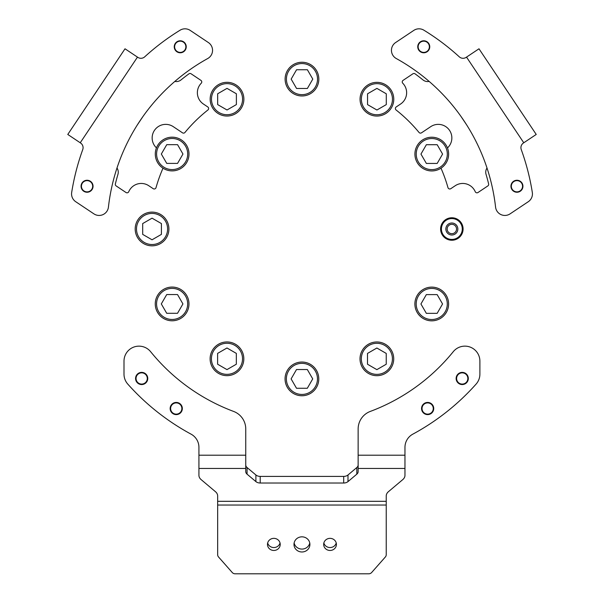 <?xml version="1.0" encoding="UTF-8"?>
<svg xmlns="http://www.w3.org/2000/svg" width="604" height="604" viewBox="0 0 604 604"><rect width="100%" height="100%" fill="white"/><g stroke="black" fill="none" stroke-linecap="round" stroke-linejoin="round"><path stroke-width="0.91" d="M404.967 468.447L404.967 447.337A14.987 14.987 0 0 1 412.826 434.155A233.204 233.204 0 0 0 476.095 384.099A14.987 14.987 0 0 0 479.893 374.133L479.893 361.124A14.987 14.987 0 0 0 453.264 351.687A194.805 194.805 0 0 1 370.297 411.422A18.732 18.732 0 0 0 358.142 428.961L358.142 468.447L404.967 468.447L404.967 475.348A9.362 6.621 180 0 1 402.777 479.599L388.425 491.694A9.362 6.621 -0 0 0 386.235 495.952L386.235 554.691A3.745 3.564 180 0 1 385.36 556.979L371.641 572.524A3.745 3.564 180 0 1 368.772 573.8L235.122 573.8A3.745 3.564 180 0 1 232.253 572.524L218.535 556.979A3.745 3.564 180 0 1 217.659 554.691L217.659 505.035L386.235 505.035M245.752 468.447L245.752 428.961A18.732 18.732 0 0 0 233.597 411.422A194.805 194.805 0 0 1 150.623 351.687A14.987 14.987 0 0 0 124.001 361.124L124.001 374.133A14.987 14.987 0 0 0 127.791 384.099A233.204 233.204 0 0 0 191.068 434.155A14.987 14.987 0 0 1 198.927 447.337L198.927 468.447L245.752 468.447L245.752 471.603A5.617 3.971 -0 0 0 247.066 474.163L255.9 481.599L255.9 474.978A5.617 3.971 180 0 0 260.203 476.397L343.691 476.397A5.617 3.971 180 0 0 347.995 474.978L356.821 467.534A5.617 3.971 180 0 0 358.142 464.982M301.947 551.981A7.958 7.573 180 0 0 309.905 544.408A7.958 7.573 180 0 0 301.947 536.835A7.958 7.573 180 0 0 293.982 544.408A7.958 7.573 180 0 0 301.947 551.981M294.133 542.958A7.958 7.573 180 0 0 301.947 549.081A7.958 7.573 180 0 0 309.761 542.958M330.041 550.463A6.372 6.055 180 0 0 336.413 544.408A6.372 6.055 180 0 0 330.041 538.353A6.372 6.055 180 0 0 323.676 544.408A6.372 6.055 180 0 0 330.041 550.463M323.857 542.958A6.372 6.055 180 0 0 336.224 542.958M273.846 550.463A6.372 6.055 180 0 0 280.218 544.408A6.372 6.055 180 0 0 273.846 538.353A6.372 6.055 180 0 0 267.481 544.408A6.372 6.055 180 0 0 273.846 550.463M267.663 542.958A6.372 6.055 180 0 0 280.029 542.958M176.247 414.608A6.085 6.085 0 0 0 182.333 408.523A6.085 6.085 0 0 0 176.247 402.438A6.085 6.085 0 0 0 170.154 408.523A6.085 6.085 0 0 0 180.067 413.257A6.085 6.085 0 0 0 180.981 404.703M141.668 384.552A6.085 6.085 0 0 0 147.754 378.466A6.085 6.085 0 0 0 141.668 372.381A6.085 6.085 0 0 0 135.575 378.466A6.085 6.085 0 0 0 145.919 382.823A6.085 6.085 0 0 0 146.025 374.216A6.085 6.085 0 0 0 137.418 374.103M462.226 384.552A6.085 6.085 0 0 0 468.311 378.466A6.085 6.085 0 0 0 462.226 372.381A6.085 6.085 0 0 0 456.133 378.466A6.085 6.085 0 0 0 462.226 384.552A6.085 6.085 0 0 1 456.186 377.674A6.085 6.085 0 0 1 462.226 372.381M427.647 414.608A6.085 6.085 0 0 0 433.732 408.523A6.085 6.085 0 0 0 427.647 402.438A6.085 6.085 0 0 0 421.562 408.523A6.085 6.085 0 0 0 427.647 414.608A6.085 6.085 0 0 1 421.705 407.194A6.085 6.085 0 0 1 427.647 402.438M347.995 474.978L347.995 481.599L356.821 474.163A5.617 3.971 -0 0 0 358.142 471.603L358.142 468.447M217.659 505.035L217.659 495.952A9.362 6.621 -0 0 0 215.462 491.694L201.117 479.599A9.362 6.621 180 0 1 198.927 475.348L198.927 468.447M347.995 481.599A5.617 3.971 -0 0 1 343.691 483.019L343.691 476.397M260.203 476.397L260.203 483.019L343.691 483.019M260.203 483.019A5.617 3.971 -0 0 1 255.9 481.599M245.752 464.982A5.617 3.971 180 0 0 247.066 467.534L255.9 474.978M460.769 383.895A5.617 5.617 0 0 1 456.798 377.017A5.617 5.617 0 0 1 463.676 373.038A5.617 5.617 0 0 1 467.655 379.916A5.617 5.617 0 0 1 460.769 383.895M425.246 413.604A5.617 5.617 0 0 1 422.566 406.122A5.617 5.617 0 0 1 430.04 403.442A5.617 5.617 0 0 1 432.728 410.924A5.617 5.617 0 0 1 425.246 413.604M179.773 412.894A5.617 5.617 0 0 1 171.868 412.056A5.617 5.617 0 0 1 172.714 404.151A5.617 5.617 0 0 1 180.619 404.997A5.617 5.617 0 0 1 179.773 412.894M145.587 382.491A5.617 5.617 0 0 1 137.644 382.385A5.617 5.617 0 0 1 137.742 374.442A5.617 5.617 0 0 1 145.692 374.54A5.617 5.617 0 0 1 145.587 382.491M513.611 181.268A5.995 5.995 0 0 0 511.958 189.581A5.995 5.995 0 0 0 520.27 191.234A5.995 5.995 0 0 0 521.924 182.921A5.995 5.995 0 0 0 513.611 181.268M420.422 41.797A5.995 5.995 0 0 0 418.768 50.117A5.995 5.995 0 0 0 427.088 51.77A5.995 5.995 0 0 0 428.742 43.458A5.995 5.995 0 0 0 420.422 41.797M447.473 147.942A13.582 13.582 0 0 0 448.946 129.55A13.582 13.582 0 0 0 430.728 126.659L421.516 132.812A1.872 1.872 0 0 1 419.033 132.45A151.725 151.725 0 0 0 396.088 109.981A1.872 1.872 0 0 1 396.209 106.953L400.603 104.016A13.582 13.582 0 0 0 402.77 83.239A1.872 1.872 0 0 1 403.072 80.37L412.917 73.786A1.872 1.872 0 0 1 415.061 73.831A191.996 191.996 0 0 1 422.943 79.894A7.49 7.49 0 0 0 429.15 81.419M487.005 168.01A7.49 7.49 0 0 0 486.046 174.329A191.996 191.996 0 0 1 488.628 183.926A1.872 1.872 0 0 1 487.843 185.926L477.998 192.51A1.872 1.872 0 0 1 475.235 191.687A13.582 13.582 0 0 0 455.205 185.738L450.811 188.674A1.872 1.872 0 0 1 447.972 187.625A151.725 151.725 0 0 0 441.003 168.191M510.078 213.869L528.274 201.713A9.362 9.362 0 0 0 532.32 192.457A233.204 233.204 0 0 0 521.26 149.588A5.617 5.617 0 0 1 523.426 143.005L536.224 134.45L478.987 48.788L466.19 57.342A5.617 5.617 0 0 1 459.274 56.821A233.204 233.204 0 0 0 423.902 30.2A9.362 9.362 0 0 0 413.8 30.396L395.612 42.552A9.362 9.362 0 0 0 396.284 58.535A194.805 194.805 0 0 1 495.574 207.134A9.362 9.362 0 0 0 510.078 213.869M82.106 188.909A5.617 5.617 0 0 1 84.401 181.298A5.617 5.617 0 0 1 92.012 183.593A5.617 5.617 0 0 1 89.717 191.204A5.617 5.617 0 0 1 82.106 188.909M512.471 189.656A5.617 5.617 0 0 1 513.536 181.781A5.617 5.617 0 0 1 521.411 182.838A5.617 5.617 0 0 1 520.354 190.713A5.617 5.617 0 0 1 512.471 189.656M176.912 51.77A5.995 5.995 0 0 0 185.232 50.117A5.995 5.995 0 0 0 183.578 41.797A5.995 5.995 0 0 0 175.258 43.458A5.995 5.995 0 0 0 176.912 51.77M83.73 191.234A5.995 5.995 0 0 0 92.042 189.581A5.995 5.995 0 0 0 90.389 181.268A5.995 5.995 0 0 0 82.076 182.921A5.995 5.995 0 0 0 83.73 191.234M162.997 168.191A151.725 151.725 0 0 0 156.028 187.625A1.872 1.872 0 0 1 153.19 188.674L148.795 185.738A13.582 13.582 0 0 0 128.765 191.687A1.872 1.872 0 0 1 126.002 192.51L116.157 185.926A1.872 1.872 0 0 1 115.372 183.926A191.996 191.996 0 0 1 117.954 174.329A7.49 7.49 0 0 0 116.995 168.01M174.85 81.419A7.49 7.49 0 0 0 181.057 79.894A191.996 191.996 0 0 1 188.939 73.831A1.872 1.872 0 0 1 191.083 73.786L200.928 80.37A1.872 1.872 0 0 1 201.23 83.239A13.582 13.582 0 0 0 203.397 104.016L207.791 106.953A1.872 1.872 0 0 1 207.912 109.981A151.725 151.725 0 0 0 184.967 132.45A1.872 1.872 0 0 1 182.483 132.812L173.273 126.659A13.582 13.582 0 0 0 155.085 129.513A13.582 13.582 0 0 0 156.451 147.867M208.388 42.552L190.2 30.396A9.362 9.362 0 0 0 180.098 30.2A233.204 233.204 0 0 0 144.726 56.821A5.617 5.617 0 0 1 137.81 57.342L125.013 48.788L67.776 134.45L80.574 143.005A5.617 5.617 0 0 1 82.74 149.588A233.204 233.204 0 0 0 71.68 192.457A9.362 9.362 0 0 0 75.727 201.713L93.922 213.869A9.362 9.362 0 0 0 108.426 207.134A194.805 194.805 0 0 1 207.716 58.535A9.362 9.362 0 0 0 208.388 42.552M175.779 50.192A5.617 5.617 0 0 1 176.836 42.318A5.617 5.617 0 0 1 184.711 43.375A5.617 5.617 0 0 1 183.654 51.249A5.617 5.617 0 0 1 175.779 50.192M419.289 50.192A5.617 5.617 0 0 1 420.346 42.318A5.617 5.617 0 0 1 428.221 43.375A5.617 5.617 0 0 1 427.164 51.249A5.617 5.617 0 0 1 419.289 50.192M414.918 154.08A16.859 16.859 0 0 1 431.769 137.221A16.859 16.859 0 0 1 448.629 154.08A16.859 16.859 0 0 1 431.769 170.94A16.859 16.859 0 0 1 414.918 154.08A16.859 16.859 0 0 0 431.769 170.94A16.859 16.859 0 0 0 448.629 154.08M437.183 163.442L442.589 154.08L437.183 144.711L426.364 144.711L420.958 154.08L426.364 163.442L437.183 163.442M362.317 107.633A16.859 16.859 0 0 1 368.485 84.605A16.859 16.859 0 0 1 391.513 90.774A16.859 16.859 0 0 1 385.344 113.801A16.859 16.859 0 0 1 362.317 107.633A16.859 16.859 0 0 0 385.344 113.801A16.859 16.859 0 0 0 391.513 90.774M386.281 104.613L386.281 93.794L376.919 88.388L367.549 93.794L367.549 104.613L376.919 110.019L386.281 104.613M293.544 93.711A16.859 16.859 0 0 1 287.376 70.676A16.859 16.859 0 0 1 310.403 64.507A16.859 16.859 0 0 1 316.572 87.535A16.859 16.859 0 0 1 293.544 93.711A16.859 16.859 0 0 0 316.572 87.535A16.859 16.859 0 0 0 310.403 64.507M312.789 79.109L307.383 69.739L296.564 69.739L291.158 79.109L296.564 88.471L307.383 88.471L312.789 79.109M227.021 116.036A16.859 16.859 0 0 1 210.162 99.177A16.859 16.859 0 0 1 227.021 82.318A16.859 16.859 0 0 1 243.88 99.177A16.859 16.859 0 0 1 227.021 116.036A16.859 16.859 0 0 0 243.88 99.177A16.859 16.859 0 0 0 227.021 82.318M236.383 93.771L227.021 88.365L217.659 93.771L217.659 104.583L227.021 109.988L236.383 104.583L236.383 93.771M180.573 168.629A16.859 16.859 0 0 1 157.546 162.461A16.859 16.859 0 0 1 163.714 139.433A16.859 16.859 0 0 1 186.742 145.602A16.859 16.859 0 0 1 180.573 168.629A16.859 16.859 0 0 0 186.742 145.602A16.859 16.859 0 0 0 163.714 139.433M177.553 144.666L166.742 144.666L161.328 154.035L166.742 163.397L177.553 163.397L182.959 154.035L177.553 144.666M166.651 237.402A16.859 16.859 0 0 1 143.624 243.578A16.859 16.859 0 0 1 137.448 220.551A16.859 16.859 0 0 1 160.475 214.375A16.859 16.859 0 0 1 166.651 237.402A16.859 16.859 0 0 0 160.475 214.375A16.859 16.859 0 0 0 137.448 220.551M152.049 218.165L142.687 223.571L142.687 234.382L152.049 239.788L161.411 234.382L161.411 223.571L152.049 218.165M188.977 303.925A16.859 16.859 0 0 1 172.117 320.784A16.859 16.859 0 0 1 155.258 303.925A16.859 16.859 0 0 1 172.117 287.066A16.859 16.859 0 0 1 188.977 303.925A16.859 16.859 0 0 0 172.117 287.066A16.859 16.859 0 0 0 155.258 303.925M166.712 294.563L161.306 303.925L166.712 313.295L177.523 313.295L182.929 303.925L177.523 294.563L166.712 294.563M241.57 350.373A16.859 16.859 0 0 1 235.401 373.4A16.859 16.859 0 0 1 212.374 367.232A16.859 16.859 0 0 1 218.542 344.204A16.859 16.859 0 0 1 241.57 350.373A16.859 16.859 0 0 0 218.542 344.204A16.859 16.859 0 0 0 212.374 367.232M217.606 353.393L217.606 364.212L226.976 369.618L236.338 364.212L236.338 353.393L226.976 347.987L217.606 353.393M310.35 364.303A16.859 16.859 0 0 1 316.519 387.33A16.859 16.859 0 0 1 293.491 393.498A16.859 16.859 0 0 1 287.315 370.471A16.859 16.859 0 0 1 310.35 364.303A16.859 16.859 0 0 0 287.315 370.471A16.859 16.859 0 0 0 293.491 393.498M291.105 378.897L296.511 388.266L307.323 388.266L312.729 378.897L307.323 369.535L296.511 369.535L291.105 378.897M376.866 341.97A16.859 16.859 0 0 1 393.725 358.829A16.859 16.859 0 0 1 376.866 375.688A16.859 16.859 0 0 1 360.014 358.829A16.859 16.859 0 0 1 376.866 341.97A16.859 16.859 0 0 0 360.014 358.829A16.859 16.859 0 0 0 376.866 375.688M367.504 364.235L376.866 369.648L386.235 364.235L386.235 353.423L376.866 348.017L367.504 353.423L367.504 364.235M423.313 289.376A16.859 16.859 0 0 1 446.341 295.545A16.859 16.859 0 0 1 440.173 318.572A16.859 16.859 0 0 1 417.145 312.404A16.859 16.859 0 0 1 423.313 289.376A16.859 16.859 0 0 0 417.145 312.404A16.859 16.859 0 0 0 440.173 318.572M426.341 313.34L437.153 313.34L442.558 303.978L437.153 294.609L426.341 294.609L420.928 303.978L426.341 313.34M462.958 227.323A11.242 11.242 0 0 1 453.529 240.113A11.242 11.242 0 0 1 440.739 230.683A11.242 11.242 0 0 1 450.169 217.893A11.242 11.242 0 0 1 462.958 227.323M462.166 227.444A10.434 10.434 0 0 1 453.408 239.32A10.434 10.434 0 0 1 441.532 230.562A10.434 10.434 0 0 1 450.29 218.686A10.434 10.434 0 0 1 462.166 227.444M445.918 229.898A5.995 5.995 0 0 1 450.954 223.08A5.995 5.995 0 0 1 457.772 228.108A5.995 5.995 0 0 1 452.743 234.933A5.995 5.995 0 0 1 445.918 229.898M447.217 229.701A4.681 4.681 0 0 1 451.15 224.371A4.681 4.681 0 0 1 456.481 228.304A4.681 4.681 0 0 1 452.547 233.635A4.681 4.681 0 0 1 447.217 229.701M217.659 501.312L386.235 501.312M356.821 474.163L356.821 467.534M247.066 467.534L247.066 474.163M198.927 455.205L245.752 455.205M358.142 455.205L404.967 455.205M463.796 372.585A6.085 6.085 0 0 1 468.108 380.037M430.244 403.019A6.085 6.085 0 0 1 433.151 411.12M171.506 412.351A6.085 6.085 0 0 1 176.247 402.438M466.666 124.915L461.177 116.708M523.766 142.778L466.53 57.116M142.823 116.708L137.334 124.915M137.47 57.116L80.234 142.778M447.322 154.08A15.545 15.545 0 0 0 431.769 138.535A15.545 15.545 0 0 0 416.224 154.08A15.545 15.545 0 0 0 431.769 169.626A15.545 15.545 0 0 0 447.322 154.08M390.38 91.43A15.545 15.545 0 0 0 369.142 85.738A15.545 15.545 0 0 0 363.449 106.976A15.545 15.545 0 0 0 384.688 112.669A15.545 15.545 0 0 0 390.38 91.43M309.746 65.647A15.545 15.545 0 0 0 288.508 71.332A15.545 15.545 0 0 0 294.201 92.571A15.545 15.545 0 0 0 315.439 86.878A15.545 15.545 0 0 0 309.746 65.647M227.021 83.631A15.545 15.545 0 0 0 211.476 99.177A15.545 15.545 0 0 0 227.021 114.722A15.545 15.545 0 0 0 242.566 99.177A15.545 15.545 0 0 0 227.021 83.631M164.371 140.566A15.545 15.545 0 0 0 158.678 161.804A15.545 15.545 0 0 0 179.917 167.497A15.545 15.545 0 0 0 185.609 146.259A15.545 15.545 0 0 0 164.371 140.566M138.588 221.2A15.545 15.545 0 0 0 144.273 242.438A15.545 15.545 0 0 0 165.511 236.753A15.545 15.545 0 0 0 159.826 215.515A15.545 15.545 0 0 0 138.588 221.2M156.572 303.925A15.545 15.545 0 0 0 172.117 319.471A15.545 15.545 0 0 0 187.663 303.925A15.545 15.545 0 0 0 172.117 288.38A15.545 15.545 0 0 0 156.572 303.925M213.506 366.575A15.545 15.545 0 0 0 234.745 372.268A15.545 15.545 0 0 0 240.437 351.03A15.545 15.545 0 0 0 219.199 345.337A15.545 15.545 0 0 0 213.506 366.575M294.148 392.366A15.545 15.545 0 0 0 315.379 386.673A15.545 15.545 0 0 0 309.693 365.435A15.545 15.545 0 0 0 288.455 371.128A15.545 15.545 0 0 0 294.148 392.366M376.866 374.374A15.545 15.545 0 0 0 392.419 358.829A15.545 15.545 0 0 0 376.866 343.283A15.545 15.545 0 0 0 361.32 358.829A15.545 15.545 0 0 0 376.866 374.374M439.516 317.44A15.545 15.545 0 0 0 445.208 296.202A15.545 15.545 0 0 0 423.97 290.509A15.545 15.545 0 0 0 418.278 311.747A15.545 15.545 0 0 0 439.516 317.44"/></g></svg>
